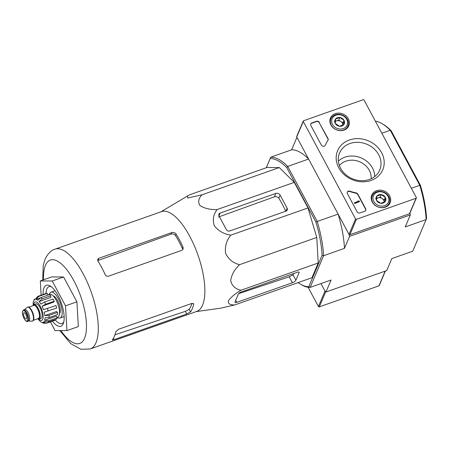 <?xml version="1.0" encoding="UTF-8"?>
<svg xmlns="http://www.w3.org/2000/svg" width="449" height="449" viewBox="0 0 449 449"><rect width="100%" height="100%" fill="white"/><g stroke="black" fill="none" stroke-linecap="round" stroke-linejoin="round"><path stroke-width="0.67" d="M55.025 249.178A52.903 19.863 -109.4 0 1 91.349 292.473A52.903 19.863 -109.4 0 1 90.21 348.968L196.769 311.398A52.903 19.863 -109.4 0 0 204.525 297.159A52.903 19.863 -109.4 0 0 191.285 239.266A52.903 19.863 -109.4 0 0 161.584 211.608L55.025 249.178C51.119 250.284 47.796 253.629 45.063 259.219L43.233 265.438L42.677 280.109M202.084 194.765L279.278 167.55L267.015 167.494L189.82 194.714L187.536 195.977L187.648 198.031L202.084 194.765C198.486 198.368 197.785 201.966 199.973 205.558C204.306 208.398 210.014 209.734 217.086 209.571C213.348 214.403 212.433 219.797 214.33 225.752C218.377 230.932 223.871 234.069 230.808 235.158C226.487 240.473 224.741 246.523 225.578 253.315C228.558 259.348 233.222 263.136 239.575 264.68C234.4 269.529 231.443 274.917 230.691 280.844C232.082 286.013 235.529 289.139 241.034 290.217C234.99 293.792 230.747 297.373 228.3 300.965C228.013 303.782 230.18 305.107 234.799 304.933L220.846 308.137L196.061 311.651M112.486 339.59C112.177 340.073 112.693 340.084 114.029 339.629L186.767 313.986L190.528 311.909A52.903 19.863 -109.4 0 0 193.671 304.31L193.614 303.737L191.706 303.479L118.396 329.325L115.808 331.76A52.903 19.863 70.6 0 1 112.486 339.59L112.39 339.876M190.528 311.909L189.164 309.367L185.364 311.359L114.978 334.774M97.888 260.992A52.903 19.863 70.6 0 1 105.189 274.608C105.964 275.989 107.075 276.517 108.529 276.18L181.834 250.334L183.113 249.133L183.057 247.152A52.903 19.863 -109.4 0 0 176.064 234.03C174.97 232.61 173.499 232.144 171.658 232.616L98.92 258.265L97.702 259.331L97.888 260.992M183.057 247.152L182.434 248.623A49.856 18.718 -109.4 0 0 175.447 235.489L176.064 234.03M189.164 309.367A49.856 18.718 -109.4 0 0 191.914 303.412M97.697 260.6L171.018 234.125C172.865 233.632 174.341 234.086 175.447 235.489M41.128 295.218L40.309 280.945L51.708 276.926L63.601 276.977L76.914 301.807L78.334 326.58L66.94 330.599L55.042 330.548L50.389 321.871M40.309 280.945L52.207 280.995L63.601 276.977M52.207 280.995L65.52 305.82L76.914 301.807M65.52 305.82L66.94 330.599M51.315 286.748A19.554 7.341 -109.4 0 0 49.02 286.658A19.554 7.341 -109.4 0 0 46.876 288.976A19.554 7.341 -109.4 0 0 46.039 293.483M55.154 319.778A19.554 7.341 -109.4 0 0 62.024 323.544A19.554 7.341 -109.4 0 0 63.758 322.04M52.466 321.142A21.726 8.155 -109.4 0 0 63.348 323.409A21.726 8.155 -109.4 0 0 61.317 303.058A21.726 8.155 -109.4 0 0 50.136 285.94A21.726 8.155 -109.4 0 0 44.019 287.854A21.726 8.155 -109.4 0 0 43.082 294.527M229.787 230.96L286.002 211.137A2.61 2.234 23 0 0 287.248 210.009A2.61 2.234 23 0 0 287.13 208.184L280.114 195.107A3.261 2.795 23 0 0 275.826 193.424L220.178 213.039A2.61 2.234 23 0 0 218.932 214.173A2.61 2.234 23 0 0 219.05 215.997L226.352 229.613A2.61 2.234 23 0 0 229.787 230.96M230.808 235.158L308.003 207.943L316.764 237.465L318.223 263.002L311.988 277.718L234.799 304.933M217.086 209.571L294.28 182.356L308.003 207.943M279.278 167.55L294.28 182.356M241.034 290.217L318.223 263.002M239.575 264.68L316.764 237.465M236.769 302.362L292.411 282.741A3.261 1.151 151.8 0 0 295.919 280.193L299.107 272.672A2.61 0.92 151.8 0 0 299.124 272.246A2.61 0.92 151.8 0 0 297.35 272.24L241.135 292.058A2.61 0.92 151.8 0 0 238.329 294.101L235.012 301.93A2.61 0.92 151.8 0 0 234.995 302.357A2.61 0.92 151.8 0 0 236.769 302.362L235.686 300.342M298.063 282.629A67.356 25.29 70.6 0 0 300.319 284.088A67.356 25.29 70.6 0 0 308.794 286.681L310.164 287.377L331.059 280.013L325.974 292.002L386.746 270.573L391.831 258.585L412.721 251.216L426.14 219.561A68.439 25.694 -109.4 0 0 419.776 185.308L420.382 185.252L391.113 130.67A67.356 25.29 -109.4 0 0 383.143 124.294L382.02 123.638A68.439 25.694 -109.4 0 0 375.364 121.135M409.903 213.219L410.33 214.936L405.245 226.925L426.14 219.561L426.55 218.467A67.356 25.29 -109.4 0 0 420.382 185.252M391.113 130.67L390.254 130.255A68.439 25.694 -109.4 0 0 382.02 123.638M411.363 188.271L419.776 185.308L390.254 130.255L381.841 133.218M339.382 165.569A17.814 15.272 -157 0 1 345.859 161.169A17.814 15.272 -157 0 1 363.426 163.851A17.814 15.272 -157 0 1 371.143 178.747M325.974 292.002L325.278 291.62L320.962 283.572L324.986 291.081A0.651 0.561 23 0 0 325.845 291.418M266.308 167.746L270.741 157.167A68.439 25.694 70.6 0 1 287.702 166.411L317.219 221.464L338.114 214.1A68.439 25.694 70.6 0 1 344.473 248.353L323.583 255.722L322.096 255.296A67.356 25.29 70.6 0 0 315.928 222.081L317.219 221.464A68.439 25.694 70.6 0 1 323.583 255.722L310.164 287.377A68.439 25.694 70.6 0 1 301.442 284.745L300.319 284.088M338.114 214.1L349.294 234.95L349.558 236.365L344.473 248.353M410.066 213.528L349.294 234.95M410.33 214.936L349.558 236.365M297.126 137.663L296.71 137.809L297.412 138.191L308.592 159.047A68.439 25.694 70.6 0 0 291.631 149.803L296.71 137.809M270.214 158.531A67.356 25.29 70.6 0 1 286.658 167.494L287.702 166.411L308.592 159.047M266.246 167.769L270.741 157.167L291.631 149.803M315.928 222.081L286.658 167.494M308.794 286.681L322.096 255.296M285.744 211.232A51.91 19.487 -109.4 0 0 278.795 198.211L280.114 195.107M218.5 216.996L274.378 196.836C276.225 196.342 277.695 196.802 278.795 198.211M295.919 280.193L293.017 274.788L289.229 276.803L238.644 293.635M293.017 274.788A51.91 19.487 -109.4 0 0 293.899 273.458M308.098 287.253L318.436 306.538A0.651 0.561 23 0 0 319.295 306.875L378.928 285.85A0.651 0.561 23 0 0 379.242 285.564L385.394 271.05M319.368 122.42A2.172 1.863 23 0 0 316.511 121.297L311.763 122.97A2.172 1.863 23 0 0 310.725 123.913A2.172 1.863 23 0 0 310.826 125.434L321.349 145.061A2.172 1.863 23 0 0 323.37 146.301A2.172 1.863 23 0 0 325.244 145.246A38.025 32.592 23 0 1 327.961 140.352A2.172 1.863 23 0 0 328.118 140.06A2.172 1.863 23 0 0 328.017 138.545L319.239 122.729A2.172 1.863 23 0 0 316.382 121.606L311.634 123.279A2.172 1.863 23 0 0 310.663 124.07M363.202 99.717L303.569 120.747A0.651 0.561 23 0 0 303.288 121.483L355.557 218.96A0.651 0.561 23 0 0 356.411 219.297L416.049 198.273A0.651 0.561 23 0 0 416.33 197.532L364.06 100.054A0.651 0.561 23 0 0 363.202 99.717M371.037 180.453A24.527 21.024 -157 0 1 336.206 156.656A24.527 21.024 -157 0 1 373.338 143.568A24.527 21.024 -157 0 1 371.037 180.453M389.659 195.859A9.968 8.542 -157 0 1 390.024 203.043A9.968 8.542 -157 0 1 377.609 206.793A9.968 8.542 -157 0 1 371.677 195.27A9.968 8.542 -157 0 1 380.219 190.163A9.968 8.542 -157 0 1 389.659 195.859M348.345 118.805A9.968 8.542 -157 0 1 348.71 125.995A9.968 8.542 -157 0 1 336.295 129.744A9.968 8.542 -157 0 1 330.363 118.222A9.968 8.542 -157 0 1 338.905 113.109A9.968 8.542 -157 0 1 348.345 118.805M349.866 191.167A2.172 1.863 23 0 0 347.279 192.088A2.172 1.863 23 0 0 347.38 193.603L357.135 211.799A2.172 1.863 23 0 0 359.997 212.921L364.74 211.249A2.172 1.863 23 0 0 365.783 210.3A2.172 1.863 23 0 0 365.682 208.785L357.802 194.091A2.172 1.863 23 0 0 356.136 192.896A38.025 32.592 23 0 1 349.866 191.167L349.737 191.476A38.025 32.592 23 0 0 356.001 193.205L356.136 192.896M303.26 121.028L296.705 136.485A0.651 0.561 23 0 0 296.738 136.939L349.002 234.417A0.651 0.561 23 0 0 349.861 234.754L409.499 213.724A0.651 0.561 23 0 0 409.808 213.443L416.358 197.987M369.297 179.505A21.821 18.701 -157 0 1 345.887 174.751A21.821 18.701 -157 0 1 339.208 153.9A21.821 18.701 -157 0 1 366.945 144.286A21.821 18.701 -157 0 1 379.332 170.906A21.821 18.701 -157 0 1 369.297 179.505M338.366 161.169A20.968 17.971 -157 0 1 361.164 157.93A20.968 17.971 -157 0 1 374.691 176.564M358.459 201L359.267 201.034L359.554 201.573L354.805 203.245L354.519 202.707L358.336 201.36L358.027 200.832L358.459 201M358.066 201.455L358.027 200.832M354.805 203.245L354.519 202.707M354.676 203.554L359.554 201.573M365.711 210.452A2.172 1.863 23 0 0 365.548 209.094L357.673 194.4A2.172 1.863 23 0 0 356.001 193.205M349.737 191.476A2.172 1.863 23 0 0 347.217 192.245M328.045 140.211A2.172 1.863 23 0 0 327.888 138.853L319.239 122.729M339.36 126.236L335.246 123.424L335.515 119.069L339.904 117.52L344.018 120.332L343.749 124.687L339.36 126.236A5.018 4.299 -157 0 1 335.246 123.424A5.018 4.299 -157 0 1 335.515 119.069A5.018 4.299 -157 0 1 339.904 117.52A5.018 4.299 -157 0 1 344.018 120.332A5.018 4.299 -157 0 1 343.749 124.687A5.018 4.299 -157 0 1 339.36 126.236M346.751 119.367A8.149 6.982 -157 0 1 339.191 128.953A8.149 6.982 -157 0 1 332.95 117.318A8.149 6.982 -157 0 1 346.751 119.367M347.487 119.546A9.233 7.914 -157 0 1 347.913 126.001A9.233 7.914 -157 0 1 336.323 129.682A9.233 7.914 -157 0 1 330.913 118.789A9.233 7.914 -157 0 1 338.872 114.276A9.233 7.914 -157 0 1 347.487 119.546M335.235 121.73A4.344 3.727 -157 0 1 336.621 120.871L335.263 121.348M336.621 120.871A4.344 3.727 -157 0 1 340.87 121.505L338.81 120.096L336.621 120.871M340.87 121.505A4.344 3.727 -157 0 1 342.789 125.086L342.924 122.908L340.87 121.505M338.81 120.096L339.904 117.52M334.426 121.645L335.515 119.069M342.924 122.908L344.018 120.332M380.673 203.285L376.559 200.478L376.829 196.118L381.218 194.574L385.332 197.38L385.062 201.741L380.673 203.285A5.018 4.299 -157 0 1 376.559 200.478A5.018 4.299 -157 0 1 376.829 196.118A5.018 4.299 -157 0 1 381.218 194.574A5.018 4.299 -157 0 1 385.332 197.38A5.018 4.299 -157 0 1 385.062 201.741A5.018 4.299 -157 0 1 380.673 203.285M388.065 196.421A8.149 6.982 -157 0 1 380.505 206.007A8.149 6.982 -157 0 1 374.264 194.366A8.149 6.982 -157 0 1 388.065 196.421M388.8 196.6A9.233 7.914 -157 0 1 389.227 203.049A9.233 7.914 -157 0 1 377.637 206.731A9.233 7.914 -157 0 1 372.227 195.843A9.233 7.914 -157 0 1 380.185 191.325A9.233 7.914 -157 0 1 388.8 196.6M376.548 198.778A4.344 3.727 -157 0 1 377.935 197.919L376.576 198.402M377.935 197.919A4.344 3.727 -157 0 1 382.183 198.553L380.123 197.15L377.935 197.919M382.183 198.553A4.344 3.727 -157 0 1 384.103 202.14L384.237 199.957L382.183 198.553M380.123 197.15L381.218 194.574M375.74 198.694L376.829 196.118M384.237 199.957L385.332 197.38M33.035 305.657A7.712 2.896 70.6 0 1 33.967 304.523L35.864 303.855A7.712 2.896 70.6 0 1 40.612 308.772A7.712 2.896 70.6 0 1 41.841 317.488A7.712 2.896 70.6 0 1 40.994 318.403L39.097 319.071A7.712 2.896 70.6 0 1 37.66 318.773M23.696 313.127A3.261 1.224 -109.4 0 0 24.212 316.809A3.261 1.224 -109.4 0 0 26.222 318.891A3.261 1.224 -109.4 0 0 26.289 315.406A3.261 1.224 -109.4 0 0 24.055 312.74A3.261 1.224 -109.4 0 0 23.696 313.127M23.589 309.911L24.734 309.507A6.084 2.284 70.6 0 1 28.478 313.385A6.084 2.284 70.6 0 1 29.443 320.26A6.084 2.284 70.6 0 1 28.775 320.984L27.636 321.383C27.226 321.978 26.25 321.4 24.695 319.637C22.854 316.433 22.102 313.761 22.45 311.623L23.589 309.911A6.084 2.284 70.6 0 1 27.333 313.789A6.084 2.284 70.6 0 1 28.304 320.665A6.084 2.284 70.6 0 1 27.636 321.383M24.572 309.563L27.069 307.385A7.386 2.773 70.6 0 1 27.428 307.172A7.386 2.773 70.6 0 1 31.974 311.887A7.386 2.773 70.6 0 1 33.153 320.232A7.386 2.773 70.6 0 1 32.339 321.108A7.386 2.773 70.6 0 1 31.93 321.17L28.618 321.041M27.428 307.172L27.81 307.043A7.386 2.773 70.6 0 1 32.356 311.752A7.386 2.773 70.6 0 1 33.529 320.098A7.386 2.773 70.6 0 1 32.721 320.973L32.339 321.108M33.967 304.523A7.712 2.896 70.6 0 1 38.715 309.445A7.712 2.896 70.6 0 1 39.944 318.161A7.712 2.896 70.6 0 1 39.097 319.071M37.957 318.936L40.258 321.484A12.168 4.569 70.6 0 0 41.959 322.416L43.671 323.28L46.718 323.168L42.992 322.416A12.168 4.569 70.6 0 0 43.104 322.382L44.732 321.81M57.259 317.757L48.711 320.766L44.67 320.266L56.389 316.135L57.259 317.757A14.121 5.304 70.6 0 1 56.731 318.992L48.183 322.006L44.142 321.501A12.168 4.569 70.6 0 1 43.104 322.382M57.511 312.414L48.969 315.423L44.844 315.608L56.563 311.477L57.511 312.414A14.121 5.304 70.6 0 1 57.635 314.558L49.087 317.572L44.967 317.752A12.168 4.569 70.6 0 1 44.67 320.266M55.962 305.561L43.469 309.687L55.962 305.561A14.121 5.304 70.6 0 1 56.703 308.042L44.204 312.167A12.168 4.569 70.6 0 1 44.844 315.608M45.63 304.197A14.121 5.304 -109.4 0 0 44.479 302.048L53.027 299.034A14.121 5.304 70.6 0 1 54.177 301.184L45.63 304.197L42.066 306.246A12.168 4.569 70.6 0 1 43.469 309.687M44.479 302.048L40.91 304.096A12.168 4.569 70.6 0 0 39.119 301.571L42.2 298.838A14.121 5.304 -109.4 0 0 40.938 297.592L37.856 300.33A12.168 4.569 70.6 0 0 36.156 299.399L38.771 296.413A14.121 5.304 -109.4 0 0 37.744 296.407L35.123 299.399A12.168 4.569 70.6 0 0 35.011 299.432L35.129 299.393M34.438 299.023L33.967 300.314A12.168 4.569 70.6 0 1 35.011 299.432M34.427 299.017L33.445 301.548A12.168 4.569 70.6 0 0 33.215 302.794A12.168 4.569 70.6 0 0 33.147 304.063M40.938 297.592L49.485 294.578A14.121 5.304 70.6 0 1 50.743 295.824L42.2 298.838M37.744 296.407L46.286 293.393A14.121 5.304 70.6 0 1 47.319 293.399L38.771 296.413M55.087 319.57L55.261 320.154L46.718 323.168M59.47 313.806A9.777 3.671 -109.4 0 0 59.846 313.166A9.777 3.671 -109.4 0 0 58.712 303.137A9.777 3.671 -109.4 0 0 53.139 295.84M47.774 294.931L49.581 294.297A12.168 4.569 70.6 0 1 57.068 302.054A12.168 4.569 70.6 0 1 59.004 315.804A12.168 4.569 70.6 0 1 57.668 317.247L57.09 317.449M42.066 306.246L53.785 302.115L54.177 301.184M39.119 301.571L50.838 297.44L50.743 295.824M36.156 299.399L39.983 298.052M47.319 293.399L47.841 295.161M57.349 317.359A13.689 5.141 -109.4 0 0 60.076 318.01A13.689 5.141 -109.4 0 0 60.368 303.395A13.689 5.141 -109.4 0 0 50.973 292.192A13.689 5.141 -109.4 0 0 49.469 293.814A13.689 5.141 -109.4 0 0 49.255 294.409M114.029 339.629L113.344 338.35M186.767 313.986L185.364 311.359M193.671 304.31L193.177 303.378M97.983 260.476L98.92 258.265M171.018 234.125L171.658 232.616M60.89 330.576A44.215 16.602 -109.4 0 0 85.708 334.533A44.215 16.602 -109.4 0 0 72.362 278.021A44.215 16.602 -109.4 0 0 45.467 265.292A44.215 16.602 -109.4 0 0 43.598 279.783M285.856 211.193L287.13 208.184M274.378 196.836L275.826 193.424M218.983 215.857L220.178 213.039M292.411 282.741L289.229 276.803M299.107 272.672L298.753 272.021M324.986 291.081L318.436 306.538M325.671 291.833L319.295 306.875M385.169 271.129L378.928 285.85M303.288 121.483L296.738 136.939M355.557 218.96L349.002 234.417M356.411 219.297L349.861 234.754M416.049 198.273L409.499 213.724M357.673 194.4L357.802 194.091M365.548 209.094L365.682 208.785M316.382 121.606L316.511 121.297M311.634 123.279L311.763 122.97M327.888 138.853L328.017 138.545M38.844 319.127A9.777 3.671 -109.4 0 0 43.166 317.168A9.777 3.671 -109.4 0 0 39.63 305.185A9.777 3.671 -109.4 0 0 34.107 303.064A9.777 3.671 -109.4 0 0 33.737 304.635M27.585 320.384A5.54 2.082 70.6 0 1 22.95 315.804A5.54 2.082 70.6 0 1 24.875 311.252A5.54 2.082 70.6 0 1 27.585 320.384M31.02 309.288A6.954 2.61 70.6 0 1 33.815 317.207M28.837 307.138L33.742 305.41A6.954 2.61 70.6 0 1 38.025 309.844A6.954 2.61 70.6 0 1 39.13 317.701A6.954 2.61 70.6 0 1 38.367 318.521L33.462 320.255M33.226 305.589A7.498 2.812 70.6 0 1 38.053 308.267A7.498 2.812 70.6 0 1 39.849 317.982A7.498 2.812 70.6 0 1 37.851 318.706M48.183 322.006A14.121 5.304 -109.4 0 0 48.711 320.766M49.087 317.572A14.121 5.304 -109.4 0 0 48.969 315.423M48.155 311.05A14.121 5.304 -109.4 0 0 47.42 308.57M160.877 211.861L187.536 195.977M90.21 348.968L80.899 349.283L70.712 343.608L59.829 330.571M330.913 118.789L329.875 121.236M347.913 126.001L346.881 128.442M372.227 195.843L371.188 198.284M389.227 203.049L388.194 205.49M33.164 305.342L33.215 302.794M55.047 290.756L50.973 292.192M64.151 316.573L60.076 318.01"/></g></svg>
